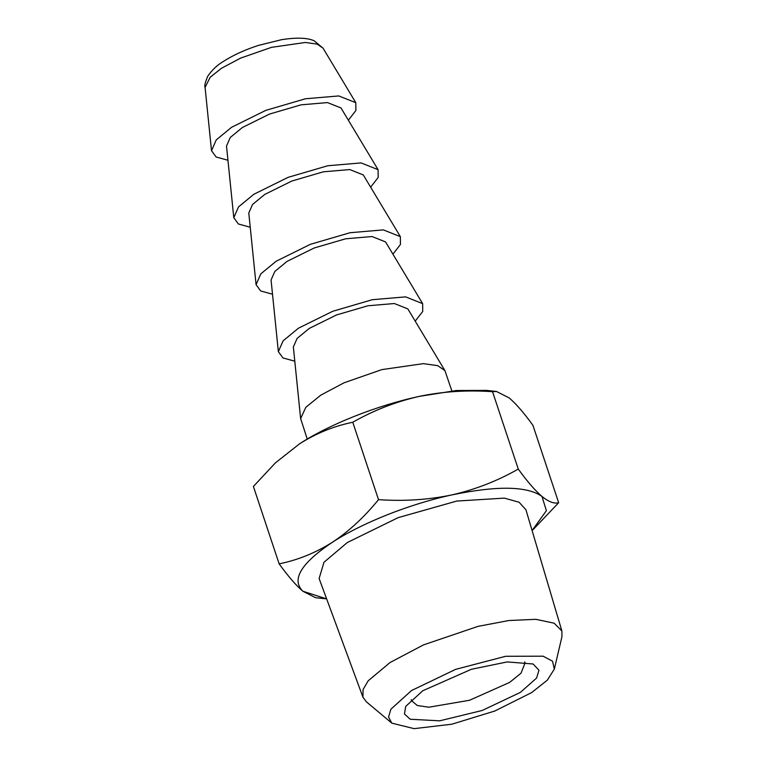 <?xml version="1.0" encoding="UTF-8"?>
<svg xmlns="http://www.w3.org/2000/svg" width="767" height="767" viewBox="0 0 767 767"><rect width="100%" height="100%" fill="white"/><g stroke="black" fill="none" stroke-linecap="round" stroke-linejoin="round"><path stroke-width="1.15" d="M520.352 692.409L536.603 678.057L538.952 670.224L533.142 664.001L507.246 661.921L471.437 669.265L422.77 690.751L405.733 706.378L404.449 713.991L410.192 719.245L439.673 720.827L482.194 710.472L520.352 692.409M524.686 661.892L525.098 662.832L521.042 673.177L509.576 682.429L469.596 700.252L428.849 707.212L417.334 705.525L411.476 700.626L411.246 699.629M531.617 692.601L547.293 680.195L554.33 669.092L552.537 661.212L543.122 656.188L505.664 656.284L455.665 669.342L411.515 690.559L390.882 709.216L388.533 717.049L391.822 723.147L414.142 728.65L451.859 724.201L494.849 711.009L531.617 692.601M391.822 723.147L366.329 701.776L362.944 697.155L363.05 689.571L368.189 680.799L390.029 662.544L423.499 644.884L477.966 626.38L508.799 620.532L535.797 619.314L554.129 623.178L561.885 630.982L561.943 636.696L554.33 669.092M362.944 697.155L319.12 578.539L323.981 562.269L347.278 542.557L398.131 517.639L456.71 501.072L504.379 498.119L519.086 502.241L525.922 509.739L561.885 630.982M532.087 530.543L546.392 510.707L541.981 496.441C527.265 486.038 497.246 485.53 451.907 494.907C409.559 504.044 362.245 522.797 332.341 542.298C300.98 563.323 291.144 579.622 302.85 591.223L326.637 598.893M325.457 598.778L315.515 597.675L302.85 591.223C296.014 585.384 288.114 576.257 279.14 563.85C297.759 560.092 315.486 552.902 332.341 542.298C348.851 531.397 364.239 517.179 378.514 499.643C403.902 501.407 428.37 499.825 451.907 494.907C475.262 489.576 497.38 480.967 518.271 469.068C527.226 481.455 535.126 490.573 541.981 496.441C548.683 501.867 554.244 503.957 558.664 502.701L532.969 529.748M518.271 469.068L492.529 391.678C467.141 389.914 442.684 391.486 419.137 396.414C395.791 401.735 373.663 410.355 352.772 422.253L378.514 499.643M352.772 422.253C333.942 426.097 316.215 433.278 299.571 443.805L275.439 462.846L253.398 486.46L279.14 563.85M558.664 502.701L532.921 425.311C523.976 412.924 516.066 403.806 509.211 397.939L496.546 391.496L492.529 391.678M348.362 120.208L355.888 110.515L355.802 102.701L338.784 95.933L305.458 98.77L265.804 110.371L231.596 127.274L216.256 139.901L211.51 150.706L216.121 157.005L227.952 160.255M275.449 462.837L299.571 443.805C329.474 424.295 376.789 405.551 419.137 396.414L456.384 390.508L486.604 390.393L493.699 391.496M233.791 217.684L226.505 146.046L230.273 137.475L242.449 127.456L269.591 114.043L301.057 104.839L327.499 102.586L341.008 107.965L378.083 169.68L361.065 162.911L327.739 165.749L288.085 177.35L253.877 194.252L238.537 206.879L233.791 217.684L238.403 223.983L250.234 227.233M370.643 187.186L378.169 177.493L378.083 169.68M307.251 439.06L300.635 418.619L305.803 407.335L320.721 395.187L344.038 382.8L381.813 369.617L423.365 363.644L437.717 365.667L444.927 370.624L451.868 390.959M256.073 284.662L248.786 213.025L252.554 204.463L264.73 194.435L291.872 181.022L323.338 171.818L349.781 169.565L363.29 174.943L400.364 236.658L383.347 229.889L350.02 232.727L310.367 244.328L276.158 261.231L260.818 273.857L256.073 284.662L260.684 290.971L272.515 294.212M300.635 418.619L293.349 346.991L297.117 338.42L309.293 328.391L336.435 314.978L367.901 305.774L394.343 303.531L407.852 308.9L444.927 370.624M392.925 254.165L400.441 244.481L400.364 236.658M415.206 321.143L422.722 311.46L422.646 303.646L405.628 296.867L372.302 299.705L332.648 311.306L298.44 328.209L283.1 340.845L278.354 351.641L282.965 357.949L294.796 361.19M278.354 351.641L271.067 280.003L274.835 271.441L287.011 261.413L314.154 248L345.62 238.796L372.062 236.543L385.571 241.921L422.646 303.646M221.5 68.263L240.56 58.129L271.441 47.353L305.41 42.463L317.154 44.122L323.041 48.168L314.259 40.843C308.756 38.331 299.207 36.941 281.662 39.663L258.374 45.426C244.884 49.817 233.302 55.109 223.609 61.283C217.387 64.917 212.104 69.893 207.771 76.192C205.144 82.462 204.243 86.201 205.077 87.409L210.177 77.237L221.5 68.263M355.802 102.701L323.041 48.168M205.077 87.409L211.51 150.706M486.604 390.384L496.546 391.496"/></g></svg>
